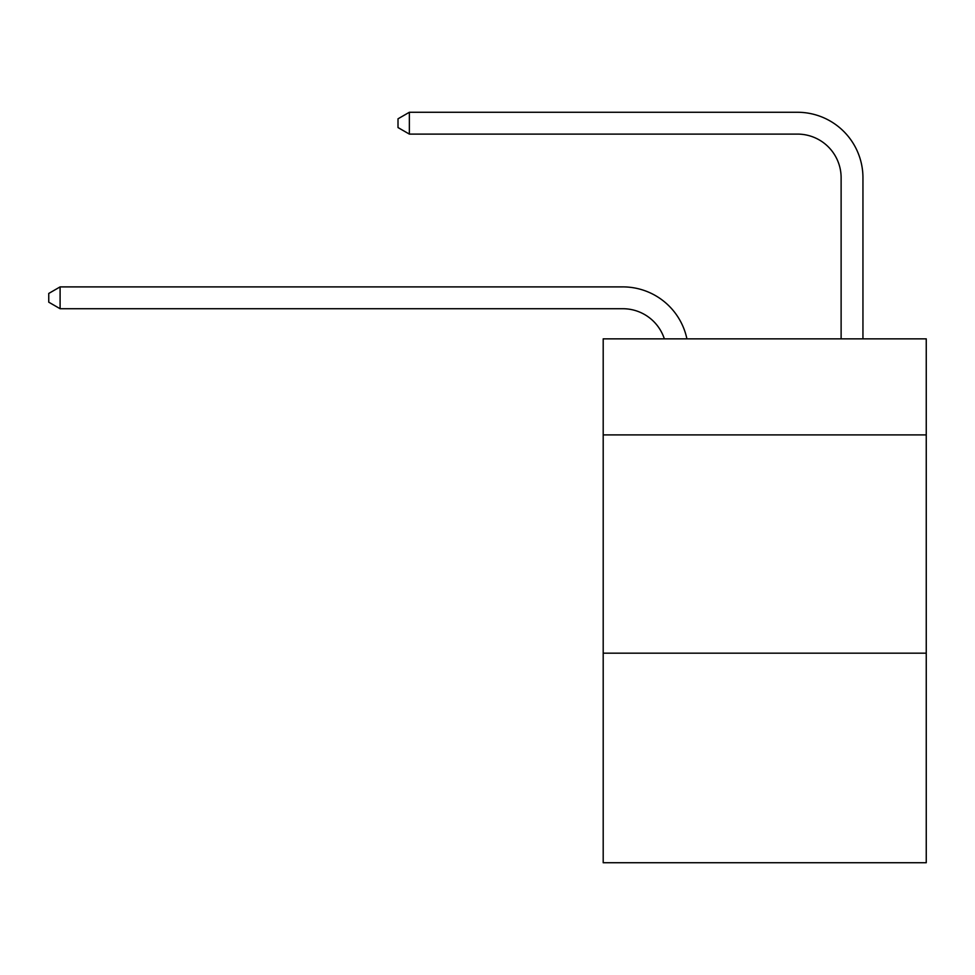 <?xml version="1.0" encoding="UTF-8"?>
<svg xmlns="http://www.w3.org/2000/svg" width="975" height="975" viewBox="0 0 975 975"><rect width="100%" height="100%" fill="white"/><g stroke="black" fill="none" stroke-linecap="round" stroke-linejoin="round"><path stroke-width="1.46" d="M926.25 434.899L926.25 338.849L603.196 338.849L603.196 434.899L926.25 434.899L926.25 862.729L603.196 862.729L603.196 434.899M926.25 653.177L603.196 653.177M622.83 308.722A43.656 43.656 -34.8 0 1 664.341 338.849A43.656 43.656 -46.1 0 0 622.83 308.722L60.097 308.722L48.75 302.177L48.75 293.451L60.097 286.894L622.83 286.894A65.483 65.483 145.2 0 1 686.912 338.849M841.12 338.849L841.12 177.755A43.656 43.656 124.6 0 0 797.465 134.099L409.354 134.099L398.007 127.554L398.007 118.816L409.354 112.271L797.465 112.271A65.483 65.483 45.3 0 1 862.948 177.755L862.948 338.849M841.12 177.755A43.656 43.656 -134.7 0 0 797.465 134.099A43.656 43.656 -134.7 0 1 841.12 177.755A43.656 43.656 -134.7 0 0 797.465 134.099A43.656 43.656 -134.7 0 1 841.12 177.755A43.656 43.656 -134.7 0 0 797.465 134.099A43.656 43.656 -134.7 0 1 841.12 177.755A43.656 43.656 -134.7 0 0 797.465 134.099A43.656 43.656 -134.7 0 1 841.12 177.755A43.656 43.656 -134.7 0 0 797.465 134.099A43.656 43.656 -134.7 0 1 841.12 177.755A43.656 43.656 -134.7 0 0 797.465 134.099A43.656 43.656 -134.7 0 1 841.12 177.755A43.656 43.656 -134.7 0 0 797.465 134.099A43.656 43.656 -134.7 0 1 841.12 177.755A43.656 43.656 -134.7 0 0 797.465 134.099A43.656 43.656 -134.7 0 1 841.12 177.755A43.656 43.656 -134.7 0 0 797.465 134.099A43.656 43.656 -134.7 0 1 841.12 177.755A43.656 43.656 -134.7 0 0 797.465 134.099A43.656 43.656 -134.7 0 1 841.12 177.755A43.656 43.656 -134.7 0 0 797.465 134.099A43.656 43.656 -134.7 0 1 841.12 177.755A43.656 43.656 -134.7 0 0 797.465 134.099A43.656 43.656 -134.7 0 1 841.12 177.755A43.656 43.656 -134.7 0 0 797.465 134.099A43.656 43.656 -134.7 0 1 841.12 177.755A43.656 43.656 -134.7 0 0 797.465 134.099A43.656 43.656 -134.7 0 1 841.12 177.755A43.656 43.656 -134.7 0 0 797.465 134.099A43.656 43.656 -134.7 0 1 841.12 177.755A43.656 43.656 -134.7 0 0 797.465 134.099A43.656 43.656 -134.7 0 1 841.12 177.755A43.656 43.656 -134.7 0 0 797.465 134.099A43.656 43.656 -134.7 0 1 841.12 177.755A43.656 43.656 -134.7 0 0 797.465 134.099A43.656 43.656 -134.7 0 1 841.12 177.755A43.656 43.656 -134.7 0 0 797.465 134.099A43.656 43.656 -134.7 0 1 841.12 177.755A43.656 43.656 -134.7 0 0 797.465 134.099A43.656 43.656 -134.7 0 1 841.12 177.755A43.656 43.656 -134.7 0 0 797.465 134.099A43.656 43.656 -134.7 0 1 841.12 177.755A43.656 43.656 -134.7 0 0 797.465 134.099A43.656 43.656 -134.7 0 1 841.12 177.755A43.656 43.656 -134.7 0 0 797.465 134.099A43.656 43.656 -134.7 0 1 841.12 177.755A43.656 43.656 -134.7 0 0 797.465 134.099A43.656 43.656 -134.7 0 1 841.12 177.755A43.656 43.656 -134.7 0 0 797.465 134.099A43.656 43.656 -134.7 0 1 841.12 177.755A43.656 43.656 -134.7 0 0 797.465 134.099A43.656 43.656 -134.7 0 1 841.12 177.755A43.656 43.656 -134.7 0 0 797.465 134.099A43.656 43.656 -134.7 0 1 841.12 177.755A43.656 43.656 -134.7 0 0 797.465 134.099A43.656 43.656 -134.7 0 1 841.12 177.755A43.656 43.656 -134.7 0 0 797.465 134.099A43.656 43.656 -134.7 0 1 841.12 177.755A43.656 43.656 -134.7 0 0 797.465 134.099A43.656 43.656 -134.7 0 1 841.12 177.755A43.656 43.656 -134.7 0 0 797.465 134.099A43.656 43.656 -134.7 0 1 841.12 177.755A43.656 43.656 -134.7 0 0 797.465 134.099M60.097 286.894L60.097 308.722M409.354 112.271L409.354 134.099"/></g></svg>
